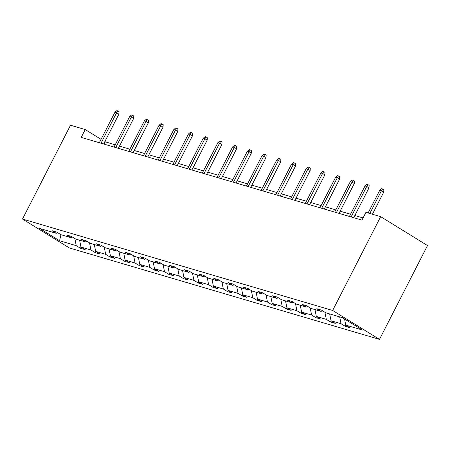 <?xml version="1.0" encoding="UTF-8"?>
<svg xmlns="http://www.w3.org/2000/svg" width="450" height="450" viewBox="0 0 450 450"><rect width="100%" height="100%" fill="white"/><g stroke="black" fill="none" stroke-linecap="round" stroke-linejoin="round"><path stroke-width="0.67" d="M332.646 310.472L380.655 216.653L427.5 245.554L379.491 339.379L69.345 247.944L22.5 219.043L332.646 310.472L379.491 339.379M344.531 318.977L345.746 325.103L349.988 327.724L345.274 326.334L345.864 325.176M74.829 238.523L76.247 245.655L59.557 240.739L39.549 228.392L56.244 233.314L52.003 230.698L56.717 232.088L60.958 234.703L70.954 237.651L66.712 235.035L71.426 236.424L75.668 239.04L85.663 241.987L81.422 239.372L86.136 240.761L90.377 243.377L100.373 246.324L96.131 243.709L100.845 245.098L105.086 247.714L115.082 250.661L110.841 248.046L115.554 249.435L119.796 252.051L129.791 254.998L125.55 252.382L130.269 253.772L134.511 256.387L144.506 259.335L140.265 256.719L144.979 258.109L149.22 260.724L159.216 263.672L154.974 261.051L159.688 262.446L163.929 265.061L173.925 268.009L169.684 265.387L174.398 266.782L178.639 269.398L188.634 272.346L184.393 269.724L189.107 271.114L193.348 273.735L203.344 276.683L199.102 274.061L203.816 275.451L208.063 278.072L218.053 281.019L213.812 278.398L218.531 279.787L222.773 282.409L232.768 285.351L228.527 282.735L233.241 284.124L237.482 286.746L247.477 289.688L243.236 287.072L247.95 288.461L252.191 291.082L262.187 294.024L257.946 291.409L262.659 292.798L266.901 295.414L276.896 298.361L272.655 295.746L277.369 297.135L281.61 299.751L291.606 302.698L287.364 300.082L292.078 301.472L296.325 304.088L306.321 307.035L302.074 304.419L306.793 305.809L311.034 308.424L321.03 311.372L316.789 308.756L321.502 310.146L325.744 312.761L342.433 317.683L362.441 330.024L345.746 325.103M339.671 316.868L341.032 323.713L345.274 326.334M341.032 323.713L331.037 320.771L335.278 323.387L330.564 321.998L331.155 320.839M324.906 312.244L326.323 319.376L330.564 321.998M326.323 319.376L316.327 316.434L320.569 319.05L315.855 317.661L316.446 316.502M310.196 307.907L311.614 315.039L315.855 317.661M311.614 315.039L301.618 312.098L305.859 314.713L301.146 313.324L301.736 312.165M295.487 303.57L296.904 310.708L301.146 313.324M296.904 310.708L286.909 307.761L291.15 310.376L286.431 308.987L287.021 307.834M280.772 299.239L282.189 306.371L286.431 308.987M282.189 306.371L272.194 303.424L276.435 306.039L271.721 304.65L272.312 303.497M266.062 294.902L267.48 302.034L271.721 304.65M267.48 302.034L257.484 299.087L261.726 301.702L257.012 300.313L257.602 299.16M251.353 290.565L252.771 297.697L257.012 300.313M252.771 297.697L242.775 294.75L247.016 297.366L242.303 295.976L242.893 294.823M236.644 286.228L238.061 293.361L242.303 295.976M238.061 293.361L228.066 290.413L232.307 293.029L227.593 291.639L228.184 290.486M221.934 281.891L223.352 289.024L227.593 291.639M223.352 289.024L213.356 286.076L217.597 288.692L212.884 287.303L213.474 286.149M207.225 277.554L208.643 284.687L212.884 287.303M208.643 284.687L198.647 281.739L202.888 284.355L198.169 282.966L198.759 281.812M192.51 273.218L193.928 280.35L198.169 282.966M193.928 280.35L183.932 277.403L188.173 280.018L183.459 278.629L184.05 277.476M177.801 268.881L179.218 276.013L183.459 278.629M179.218 276.013L169.222 273.066L173.464 275.681L168.75 274.292L169.341 273.139M163.091 264.544L164.509 271.676L168.75 274.292M164.509 271.676L154.513 268.729L158.754 271.344L154.041 269.955L154.631 268.802M148.382 260.207L149.799 267.339L154.041 269.955M149.799 267.339L139.804 264.392L144.045 267.007L139.331 265.618L139.922 264.465M133.672 255.87L135.09 263.002L139.331 265.618M135.09 263.002L125.094 260.055L129.336 262.671L124.622 261.281L125.212 260.128M118.963 251.533L120.381 258.666L124.622 261.281M120.381 258.666L110.385 255.718L114.626 258.339L109.907 256.944L110.498 255.791M104.248 247.196L105.666 254.329L109.907 256.944M105.666 254.329L95.67 251.381L99.911 254.002L95.198 252.607L95.788 251.454M89.539 242.859L90.956 249.992L95.198 252.607M90.956 249.992L80.961 247.044L85.202 249.666L80.488 248.276L81.079 247.118M76.247 245.655L80.488 248.276M101.07 139.337L85.219 129.561L81.219 137.379L361.941 220.134L365.946 212.316L380.655 216.653M322.554 310.793L321.03 311.372M329.676 313.92L331.037 320.771M307.845 306.456L306.321 307.035M314.966 309.583L316.327 316.434M293.136 302.124L291.606 302.698M300.257 305.252L301.618 312.098M278.421 297.787L276.896 298.361M285.548 300.915L286.909 307.761M263.711 293.451L262.187 294.024M270.838 296.578L272.194 303.424M249.002 289.114L247.477 289.688M256.123 292.241L257.484 299.087M234.292 284.777L232.768 285.351M241.414 287.904L242.775 294.75M219.583 280.44L218.053 281.019M226.704 283.567L228.066 290.413M204.874 276.103L203.344 276.683M211.995 279.231L213.356 286.076M190.159 271.766L188.634 272.346M197.286 274.894L198.647 281.739M175.449 267.429L173.925 268.009M182.576 270.557L183.932 277.403M160.74 263.093L159.216 263.672M167.861 266.22L169.222 273.066M146.031 258.756L144.506 259.335M153.152 261.883L154.513 268.729M131.321 254.419L129.791 254.998M138.442 257.546L139.804 264.392M116.606 250.082L115.082 250.661M123.733 253.209L125.094 260.055M101.897 245.745L100.373 246.324M109.024 248.873L110.385 255.718M87.188 241.408L85.663 241.987M94.314 244.536L95.67 251.381M72.478 237.071L70.954 237.651M79.599 240.199L80.961 247.044M57.769 232.734L56.244 233.314M85.219 129.561L70.509 125.224L22.5 219.043M115.177 144.855L104.833 141.66M363.066 217.935L354.848 215.511M350.544 214.239L340.132 211.174M335.829 209.903L325.423 206.837M321.12 205.571L310.714 202.5M306.411 201.234L296.004 198.163M291.701 196.898L281.295 193.826M276.992 192.561L266.58 189.489M262.282 188.224L251.871 185.153M247.567 183.887L237.161 180.816M232.858 179.55L222.452 176.479M218.149 175.213L207.743 172.142M203.439 170.876L193.033 167.805M188.73 166.539L178.318 163.474M174.015 162.203L163.609 159.137M159.306 157.866L148.899 154.8M144.596 153.529L134.19 150.463M129.887 149.192L119.481 146.126M104.164 144.141L105.289 141.941M60.947 234.697L59.557 240.739M103.641 143.989L118.918 114.137L116.64 112.731L101.036 143.218M114.941 112.236L116.865 110.621L117.81 110.903L116.64 112.731L114.941 112.236L99.337 142.718M117.81 110.903L119.076 111.684L118.918 114.137M118.356 148.326L133.627 118.474L131.349 117.067L115.746 147.555M129.651 116.567L131.574 114.958L132.519 115.239L131.349 117.067L129.651 116.567L114.052 147.054M132.519 115.239L133.785 116.021L133.627 118.474M133.065 152.662L148.337 122.811L146.059 121.404L130.461 151.892M144.36 120.904L146.284 119.295L147.229 119.576L146.059 121.404L144.36 120.904L128.762 151.391M147.229 119.576L148.494 120.358L148.337 122.811M147.774 156.999L163.046 127.147L160.768 125.741L145.17 156.229M159.069 125.241L160.999 123.632L161.938 123.913L160.768 125.741L159.069 125.241L143.471 155.728M161.938 123.913L163.204 124.695L163.046 127.147M162.484 161.336L177.761 131.484L175.477 130.078L159.879 160.566M173.784 129.578L175.708 127.969L176.648 128.25L175.477 130.078L173.784 129.578L158.181 160.065M176.648 128.25L177.913 129.032L177.761 131.484M177.193 165.673L192.471 135.821L190.192 134.415L174.589 164.903M188.494 133.914L190.417 132.306L191.357 132.587L190.192 134.415L188.494 133.914L172.89 164.402M191.357 132.587L192.628 133.369L192.471 135.821M191.903 170.01L207.18 140.158L204.902 138.752L189.298 169.239M203.203 138.251L205.127 136.642L206.072 136.924L204.902 138.752L203.203 138.251L187.599 168.739M206.072 136.924L207.338 137.7L207.18 140.158M206.618 174.347L221.889 144.495L219.611 143.089L204.007 173.576M217.912 142.588L219.836 140.979L220.781 141.261L219.611 143.089L217.912 142.588L202.314 173.076M220.781 141.261L222.047 142.037L221.889 144.495M221.327 178.684L236.599 148.832L234.321 147.426L218.722 177.913M232.622 146.925L234.546 145.316L235.491 145.592L234.321 147.426L232.622 146.925L217.024 177.412M235.491 145.592L236.756 146.374L236.599 148.832M236.036 183.021L251.308 153.169L249.03 151.763L233.432 182.25M247.337 151.262L249.261 149.653L250.2 149.929L249.03 151.763L247.337 151.262L231.733 181.749M250.2 149.929L251.466 150.711L251.308 153.169M250.746 187.352L266.023 157.506L263.739 156.099L248.141 186.587M262.046 155.599L263.97 153.99L264.909 154.266L263.739 156.099L262.046 155.599L246.442 186.086M264.909 154.266L266.175 155.047L266.023 157.506M265.455 191.689L280.733 161.843L278.454 160.436L262.851 190.924M276.756 159.936L278.679 158.327L279.624 158.602L278.454 160.436L276.756 159.936L261.152 190.423M279.624 158.602L280.89 159.384L280.733 161.843M280.164 196.026L295.442 166.179L293.164 164.773L277.56 195.261M291.465 164.273L293.389 162.664L294.334 162.939L293.164 164.773L291.465 164.273L275.867 194.76M294.334 162.939L295.599 163.721L295.442 166.179M294.879 200.362L310.151 170.516L307.873 169.11L292.269 199.597M306.174 168.609L308.098 167.001L309.043 167.276L307.873 169.11L306.174 168.609L290.576 199.097M309.043 167.276L310.309 168.058L310.151 170.516M309.589 204.699L324.861 174.853L322.582 173.447L306.984 203.934M320.884 172.946L322.808 171.338L323.752 171.613L322.582 173.447L320.884 172.946L305.286 203.434M323.752 171.613L325.018 172.395L324.861 174.853M324.298 209.036L339.57 179.19L337.292 177.784L321.694 208.271M335.599 177.283L337.522 175.674L338.462 175.95L337.292 177.784L335.599 177.283L319.995 207.771M338.462 175.95L339.728 176.732L339.57 179.19M339.007 213.373L354.285 183.527L352.001 182.121L336.403 212.608M350.308 181.62L352.232 180.011L353.171 180.287L352.001 182.121L350.308 181.62L334.704 212.107M353.171 180.287L354.437 181.069L354.285 183.527M353.717 217.71L368.994 187.864L366.716 186.458L351.113 216.945M365.017 185.957L366.941 184.348L367.886 184.624L366.716 186.458L365.017 185.957L349.414 216.444M367.886 184.624L369.152 185.406L368.994 187.864M372.431 214.228L383.704 192.201L381.426 190.794L369.827 213.463M379.727 190.294L381.651 188.685L382.596 188.961L381.426 190.794L379.727 190.294L368.128 212.963M382.596 188.961L383.861 189.743L383.704 192.201"/></g></svg>
